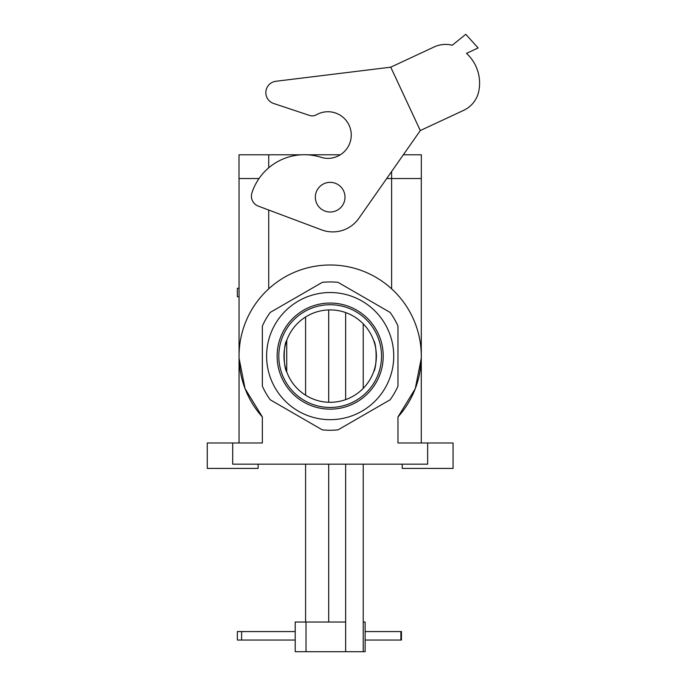 <?xml version="1.0" encoding="UTF-8"?>
<svg xmlns="http://www.w3.org/2000/svg" width="686" height="686" viewBox="0 0 686 686"><rect width="100%" height="100%" fill="white"/><g stroke="black" fill="none" stroke-linecap="round" stroke-linejoin="round"><path stroke-width="1.03" d="M383.217 356.103A53.045 53.045 0 0 1 330.172 409.148A53.045 53.045 0 0 1 277.127 356.103A53.045 53.045 0 0 1 330.172 303.058A53.045 53.045 0 0 1 383.217 356.103A53.045 53.045 0 0 1 330.172 409.148A53.045 53.045 0 0 1 277.127 356.103A53.045 53.045 0 0 1 330.172 303.058A53.045 53.045 0 0 1 383.217 356.103M278.808 356.103A51.364 51.364 0 0 0 355.854 400.581A51.364 51.364 0 0 0 355.854 311.624A51.364 51.364 0 0 0 278.808 356.103A51.364 51.364 0 0 0 355.854 400.581A51.364 51.364 0 0 0 355.854 311.624A51.364 51.364 0 0 0 278.808 356.103M376.365 356.103A46.194 46.194 0 0 1 322.197 401.602A46.194 46.194 0 0 1 286.731 340.393A46.194 46.194 0 0 1 376.365 356.103A46.194 46.194 0 0 1 322.197 401.602A46.194 46.194 0 0 1 286.731 340.393C283.378 344.612 283.387 367.593 286.731 371.812L286.731 340.393A46.194 46.194 0 0 1 376.365 356.103M373.613 340.393C376.957 344.612 376.957 367.593 373.613 371.812C376.957 367.593 376.957 344.612 373.613 340.393C376.957 344.612 376.957 367.593 373.613 371.812C376.957 367.593 376.957 344.612 373.613 340.393M262.361 416.968L245.065 388.645L239.08 358.298L245.065 388.645L262.361 416.968A91.118 91.118 0 0 1 266.905 290.53A91.118 91.118 0 0 1 393.43 290.53A91.118 91.118 0 0 1 397.974 416.968L415.279 388.645L421.255 358.298L415.279 388.645L397.974 416.968L397.974 442.985L453.069 442.985L453.069 468.409L453.069 442.985L427.644 442.985L427.644 464.173L232.7 464.173L427.644 464.173L427.644 442.985L397.974 442.985L397.974 416.968A91.118 91.118 0 0 0 393.43 290.53A91.118 91.118 0 0 0 266.905 290.53A91.118 91.118 0 0 0 262.361 416.968L262.361 442.985L262.361 416.968M391.62 178.531L421.333 178.531L421.333 154.796L403.325 154.796L421.333 154.796L421.333 178.531L391.62 178.531L391.62 171.517L391.62 178.531L386.715 178.531L391.62 178.531L391.62 288.823L391.62 178.531M239.011 178.531L259.008 178.531L239.011 178.531L239.011 154.796L301.428 154.796L239.011 154.796L239.011 178.531M307.294 154.796L340.316 154.796L307.294 154.796M338.061 429.848A74.165 74.165 0 0 1 322.283 429.848L270.25 399.801A74.165 74.165 0 0 1 262.361 386.141L262.361 326.064A74.165 74.165 0 0 1 270.25 312.404L322.283 282.358A74.165 74.165 0 0 1 338.061 282.358L390.094 312.404A74.165 74.165 0 0 1 397.974 326.064L397.974 386.141A74.165 74.165 0 0 1 390.094 399.801L338.061 429.848A74.165 74.165 0 0 1 322.283 429.848L270.25 399.801A74.165 74.165 0 0 1 262.361 386.141L262.361 326.064A74.165 74.165 0 0 1 270.25 312.404L322.283 282.358A74.165 74.165 0 0 1 338.061 282.358L390.094 312.404A74.165 74.165 0 0 1 397.974 326.064L397.974 386.141A74.165 74.165 0 0 1 390.094 399.801L338.061 429.848M330.172 419.669A63.566 63.566 0 0 1 275.12 324.315A63.566 63.566 0 0 1 385.223 324.315A63.566 63.566 0 0 1 330.172 419.669A63.566 63.566 0 0 1 275.12 324.315A63.566 63.566 0 0 1 385.223 324.315A63.566 63.566 0 0 1 330.172 419.669M345.007 197.182A14.835 14.835 0 0 1 322.754 210.027A14.835 14.835 0 0 1 322.754 184.337A14.835 14.835 0 0 1 345.007 197.182A14.835 14.835 0 0 1 322.754 210.027A14.835 14.835 0 0 1 322.754 184.337A14.835 14.835 0 0 1 345.007 197.182M421.29 442.985L421.29 178.531L421.29 442.985M239.054 442.985L239.054 178.531L239.054 442.985M258.125 468.409L258.125 464.173L258.125 468.409L207.266 468.409L258.125 468.409M207.266 442.985L262.361 442.985L232.7 442.985L232.7 464.173L232.7 442.985L207.266 442.985L207.266 468.409L207.266 442.985M402.219 468.409L453.069 468.409L402.219 468.409L402.219 464.173L402.219 468.409M275.909 81.274A11.439 11.439 0 0 0 273.688 103.492L309.575 115.445A8.472 8.472 0 0 0 316.435 114.776A23.307 23.307 0 0 1 351.121 132.587A23.307 23.307 0 0 1 320.937 157.274A55.094 55.094 0 0 0 251.916 192.946A10.599 10.599 0 0 0 258.279 206.109L321.631 229.879A31.788 31.788 0 0 0 358.829 218.345L420.304 130.554L463.71 110.317A27.02 27.02 0 0 0 478.734 91.384A40.26 40.26 0 0 0 466.48 53.379L478.116 47.951L465.777 34.3L452.254 45.25A27.02 27.02 0 0 0 434.161 46.94L390.754 67.177L275.909 81.274L390.754 67.177L420.304 130.554L463.71 110.317M273.688 103.492L309.575 115.445M286.731 371.812L286.731 340.393C283.378 344.612 283.387 367.593 286.731 371.812M239.054 288.291L237.356 288.291L237.356 296.772L239.054 296.772M363.228 464.173L363.228 651.7L345.641 651.7L345.641 464.173M345.641 399.629L345.641 312.576M363.228 388.37L363.228 323.835M345.641 622.03L295.203 622.03L295.203 651.7L345.641 651.7M363.228 651.7L365.132 651.7L365.132 622.03L363.228 622.03M241.618 631.566L241.618 640.047L237.356 640.047L237.356 631.566L295.203 631.566M365.132 631.566L401.447 631.566L401.447 640.047L365.132 640.047M241.618 640.047L295.203 640.047M305.587 622.03L305.587 464.173M305.587 395.213L305.587 316.992M268.723 167.804L268.723 154.796L268.723 167.804M268.723 288.823L268.723 210.027L268.723 288.823M306.016 622.03L306.016 651.7M400.89 631.566L400.89 640.047M328.688 622.03L328.688 464.173M328.688 402.27L328.688 309.935"/></g></svg>
